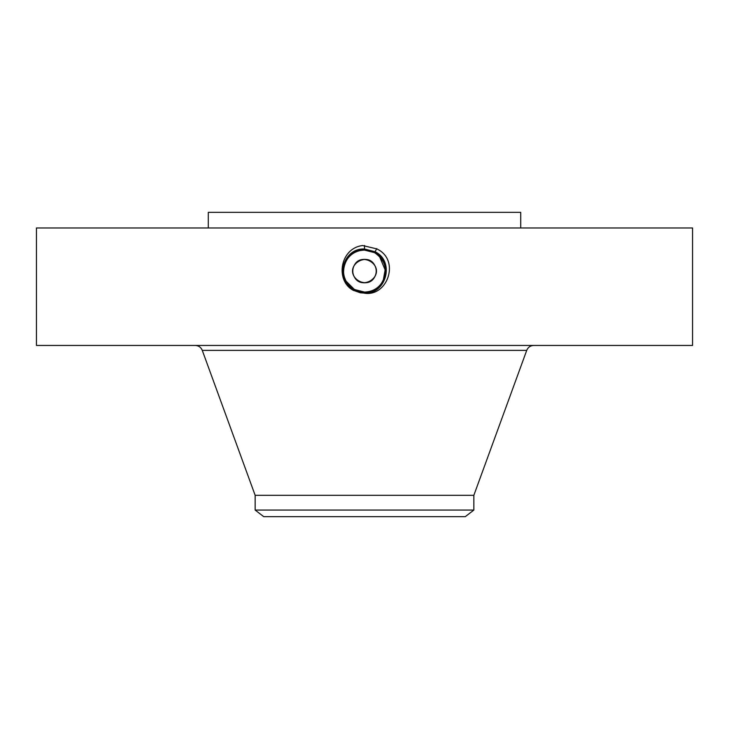 <?xml version="1.0" encoding="UTF-8"?>
<svg xmlns="http://www.w3.org/2000/svg" width="729" height="729" viewBox="0 0 729 729"><rect width="100%" height="100%" fill="white"/><g stroke="black" fill="none" stroke-linecap="round" stroke-linejoin="round"><path stroke-width="1.09" d="M36.45 227.967L692.55 227.967L692.55 345.446L36.45 345.446L36.45 227.967M360.481 292.839L364.5 293.076C386.516 294.334 394.936 261.173 375.071 251.733L364.5 249.026C342.42 247.76 333.973 281.029 353.893 290.497L360.49 292.839L353.893 290.497L364.454 293.213M364.5 293.213C387.91 296.821 400.403 259.533 376.647 248.853L362.678 245.527C339.714 248.188 334.893 281.321 353.829 290.616M208.284 227.967L208.284 212.349L520.716 212.349L520.716 227.967M364.5 245.463L364.5 249.026C342.42 247.76 333.973 281.02 353.893 290.488L364.5 293.076C386.507 294.334 394.927 261.173 375.071 251.733L364.5 249.163C342.557 247.906 334.164 280.966 353.966 290.37L364.5 292.94C386.37 294.188 394.735 261.237 375.007 251.86L364.5 249.163C342.566 247.906 334.164 280.957 353.966 290.37L364.5 292.93C386.37 294.188 394.744 261.237 375.007 251.851L364.5 249.3C342.694 248.051 334.356 280.902 354.03 290.251L364.5 292.794C386.224 294.042 394.544 261.301 374.934 251.979L364.5 249.3C342.703 248.051 334.356 280.893 354.03 290.251L364.5 292.794C386.233 294.042 394.544 261.301 374.934 251.979L364.5 249.446C342.84 248.197 334.547 280.838 354.094 290.133L364.5 292.657C386.088 293.896 394.353 261.365 374.87 252.106L364.5 249.446C342.84 248.197 334.547 280.829 354.094 290.124L364.5 292.657C386.097 293.896 394.353 261.365 374.87 252.097L364.5 249.582C342.976 248.352 334.739 280.774 354.166 290.005L364.5 292.52C385.951 293.741 394.161 261.419 374.806 252.225L364.5 249.582C342.985 248.343 334.739 280.765 354.157 290.005L364.5 292.511C385.942 293.751 394.161 261.429 374.806 252.225L364.5 249.719C343.113 248.498 334.93 280.711 354.23 289.887L364.5 292.375C385.422 293.669 394.271 261.702 374.733 252.343L364.5 249.719C343.523 248.425 334.629 280.492 354.23 289.878L364.5 292.375C385.413 293.669 394.271 261.711 374.742 252.352L364.5 249.856C343.651 248.58 334.821 280.437 354.294 289.759L364.5 292.238C385.286 293.514 394.079 261.757 374.67 252.471L364.5 249.865C343.66 248.571 334.821 280.428 354.294 289.759L354.358 289.632C335.012 280.364 343.796 248.717 364.509 250.001C343.787 248.726 335.012 280.373 354.367 289.641L364.5 292.238C385.276 293.523 394.079 261.766 374.67 252.471L364.5 250.093C356.344 250.393 350.202 254.038 346.075 261.018A20.995 20.995 0 0 0 344.735 278.141M255.15 510.072L473.85 510.072L465.275 516.651L263.725 516.651L255.15 510.072L255.15 495.31L473.85 495.31L526.73 350.367C528.042 347.259 530.393 345.61 533.774 345.446M354.221 276.701C360.819 290.306 382.661 278.396 374.779 265.465C368.181 251.86 346.339 263.77 354.221 276.701M354.221 265.465C360.819 251.86 382.661 263.77 374.779 276.701C368.181 290.306 346.339 278.396 354.221 265.465A11.719 11.719 0 0 1 370.113 260.8A11.719 11.719 0 0 1 374.779 276.701A11.719 11.719 0 0 1 358.887 281.367A11.719 11.719 0 0 1 354.221 265.465M360.627 291.718A20.995 20.995 0 0 0 384.274 264.035M382.862 260.909A20.995 20.995 0 0 0 374.56 252.662L369.047 250.594M367.908 250.375A20.995 20.995 0 0 0 364.491 250.093C356.335 250.402 350.193 254.038 346.075 261.018L346.065 261.037M353.911 252.963A20.995 20.995 0 0 0 346.676 259.998M345.5 280.018L346.138 281.248A20.995 20.995 0 0 0 353.529 288.976L358.686 291.254M383.363 280.291L384.903 276.018M385.14 274.933L385.486 271.243M378.952 255.861L374.56 252.662L370.906 251.095M349.647 285.914L354.44 289.504L364.509 292.074C372.656 291.773 378.798 288.128 382.925 281.148C387.983 269.511 385.194 260.016 374.56 252.662L368.692 250.512M374.998 251.86L374.606 252.599L364.509 250.001L374.56 252.662L364.5 250.093M385.486 270.687L379.445 256.344M378.114 255.114L376.1 253.583M350.038 286.297L354.44 289.504L360.527 291.7M383.235 280.556L385.349 268.646M347.769 283.754L354.44 289.504L364.5 292.092C385.131 293.377 393.888 261.829 374.606 252.599C393.888 261.82 385.149 293.368 364.5 292.101L354.367 289.641L347.742 283.727A20.995 20.995 0 0 1 346.102 281.184L354.431 289.513M346.102 281.184C342.666 274.45 342.657 267.725 346.075 261.018M255.15 495.31L202.27 350.367L526.73 350.367M376.775 248.616L375.007 251.851M202.27 350.367C200.958 347.259 198.607 345.61 195.226 345.446M473.85 510.072L473.85 495.31"/></g></svg>
